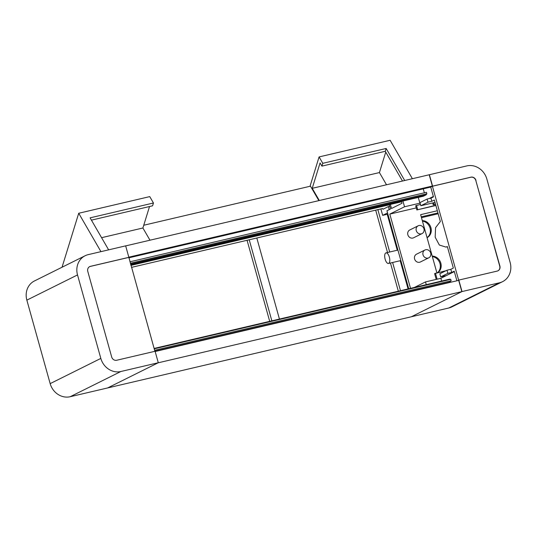 <?xml version="1.0" encoding="UTF-8"?>
<svg xmlns="http://www.w3.org/2000/svg" width="537" height="537" viewBox="0 0 537 537"><rect width="100%" height="100%" fill="white"/><g stroke="black" fill="none" stroke-linecap="round" stroke-linejoin="round"><path stroke-width="0.81" d="M130.753 264.801L423.324 196.24L426.089 194.864L426.848 193.77L426.445 192.313L129.914 261.801M130.786 264.929L401.522 201.482M130.874 265.244L401.609 201.798M130.914 265.385L389.318 204.825M125.665 245.899L429.211 174.767L432.359 186.037L128.813 257.169M128.806 257.834L429.835 187.292L432.359 186.037M424.371 192.796L423.263 188.829M130.323 263.264L426.848 193.77M130.565 264.117L426.089 194.864M497.893 270.849A4.35 3.927 63.5 0 0 499.712 266.09L475.822 180.519L499.88 266.01A4.35 3.927 63.5 0 1 497.98 270.802A4.35 3.927 63.5 0 1 497.208 271.084L458.813 280.079L462.015 291.564L411.342 316.77L461.847 291.645L158.12 362.824L107.622 387.949L448.784 307.996A17.406 15.701 63.5 0 0 451.872 306.882L502.545 281.677A17.406 15.701 63.5 0 0 510.15 262.492L486.837 179.002A17.406 15.701 63.5 0 0 466.821 165.906L429.211 174.767M461.847 291.645L458.699 280.374L155.153 351.513M449.435 282.549L449.328 282.18L154.871 351.191M154.622 350.292L451.147 280.797L449.328 282.18M451.147 280.797L450.744 279.341L154.213 348.828M154.106 348.439L449.63 279.18L450.744 279.341M108.628 249.846L90.102 217.847L153.454 202.999L149.756 196.609L78.717 213.256L100.949 251.645M78.717 213.256L62.044 267.231M101.587 237.683L142.896 227.997L149.984 240.2M149.528 206.53L142.896 227.997M91.431 220.143L152.582 205.812L153.454 202.999M436.219 279.401L434.608 273.615L445.945 270.735M426.277 284.657L425.512 281.912L414.396 287.436M425.512 281.912L440.87 278.314L454.336 271.608L456.9 280.797L454.221 271.192L451.698 272.447L447.851 273.353L440.702 276.911L439.823 273.776L446.979 270.218L450.818 269.319L451.698 272.447M437.118 279.193L435.447 273.192M441.636 281.059L440.87 278.314M389.285 204.691L390.486 209.007L386.949 210.766L408.731 288.765M401.481 201.355L402.018 203.268L391.5 208.504L390.359 204.436M410.53 288.342L389.802 214.102L404.529 206.772L402.925 201.019M437.34 210.746L420.639 214.659L436.89 272.856M416.256 207.9L389.802 214.102M418.169 225.795L409.751 229.984A4.35 3.927 63.5 0 0 407.845 234.776A4.35 3.927 63.5 0 0 413.624 237.777L422.042 233.588A4.35 3.927 -116.5 0 1 416.262 230.588A4.35 3.927 -116.5 0 1 418.169 225.795A4.35 3.927 -116.5 0 1 423.941 228.789A4.35 3.927 -116.5 0 1 422.042 233.588M424.928 250.007L416.511 254.196A4.35 3.927 63.5 0 0 414.604 258.988A4.35 3.927 63.5 0 0 420.384 261.982L428.801 257.8A4.35 3.927 -116.5 0 1 423.022 254.8A4.35 3.927 -116.5 0 1 424.928 250.007A4.35 3.927 -116.5 0 1 430.701 253.001A4.35 3.927 -116.5 0 1 428.801 257.8M404.703 180.506L386.143 148.467L322.791 163.315L319.085 156.925L390.124 140.278L412.382 178.707M404.529 206.772L419.887 203.174L418.283 197.415M429.144 198.569L433.359 196.475L430.674 186.876L432.587 186.158L429.378 174.679M435.876 205.49L416.833 209.954L415.665 205.778L420.464 204.436M437.95 212.927L421.25 216.841M385.747 152.105L379.424 172.572L386.512 184.768M310.017 186.279L319.085 156.925M432.708 202.952L433.231 204.825L435.48 204.08M433.607 202.744L434.071 204.409M435.541 204.288L433.231 204.825M416.833 209.954L435.816 205.282M416.504 205.362L417.672 209.537M319.314 200.516L312.225 188.319L379.424 172.572M322.791 163.315L321.911 166.128L320.065 162.939L312.225 188.319M321.911 166.128L385.271 151.28L402.495 181.023M385.788 252.94A5.437 2.296 76.8 0 1 386.002 252.867A5.437 2.296 76.8 0 1 389.419 257.377A5.437 2.296 76.8 0 1 388.701 263.378A5.437 2.296 76.8 0 1 388.486 263.459A5.437 2.296 76.8 0 1 385.069 258.948A5.437 2.296 76.8 0 1 385.788 252.94M387.56 212.934L382.673 215.357L380.881 208.933M389.224 209.631L388.372 206.584L389.721 206.268M382.901 209.302L388.372 206.584M382.673 215.357L387.895 214.135M386.143 148.467L385.271 151.28M125.658 245.859L88.216 254.632A17.406 15.701 63.5 0 0 85.128 255.746A17.406 15.701 63.5 0 0 77.523 274.931L100.828 358.414A17.406 15.701 63.5 0 0 120.852 371.51L158.287 362.737L155.086 351.258L116.683 360.26A4.35 3.927 63.5 0 1 111.683 356.984L87.786 271.413A4.35 3.927 63.5 0 1 89.692 266.614A4.35 3.927 63.5 0 1 90.464 266.339L128.86 257.337L125.658 245.859M154.904 351.305L128.86 257.337M85.128 255.746L34.455 280.958A17.406 15.701 63.5 0 0 26.85 300.136L50.163 383.626A17.406 15.701 63.5 0 0 70.179 396.722L107.622 387.949L158.287 362.737M432.587 186.158L470.983 177.163A4.35 3.927 63.5 0 1 475.99 180.439M462.015 291.564L499.45 282.791A17.406 15.701 63.5 0 0 502.545 281.677M475.822 180.519A4.35 3.927 63.5 0 0 470.815 177.244L432.419 186.245L458.645 280.166L457.799 280.589L458.813 280.079M128.692 257.424L90.297 266.419A4.35 3.927 63.5 0 0 89.605 266.661M430.036 215.673L429.801 214.834M437.863 272.628A9.136 8.243 63.5 0 0 440.655 262.627A9.136 8.243 63.5 0 0 432.211 256.102M437.433 272.729A9.136 8.243 63.5 0 0 439.89 263.278A9.136 8.243 63.5 0 0 432.345 256.599M422.444 221.116A9.136 8.243 -116.5 0 1 430.083 228.111A9.136 8.243 -116.5 0 1 427.049 237.616M438.185 213.76L421.485 217.68M422.304 220.62A9.136 8.243 -116.5 0 1 430.922 227.695A9.136 8.243 -116.5 0 1 427.069 237.696M450.818 269.319L453.342 268.064L447.341 246.564L445.918 247.08L439.36 245.047L435.171 237.186L435.574 227.668L440.347 221.519L434.346 200.019L431.822 201.281L430.949 198.146L433.473 196.891L430.734 187.084L432.419 186.245M446.348 275.588L440.702 276.911M435.017 202.415L420.827 205.738L419.954 202.603L427.11 199.046L430.949 198.146M431.822 201.281L427.982 202.18L420.827 205.738M446.979 270.218L447.851 273.353M427.982 202.18L427.11 199.046M318.877 200.623L310.48 186.171L143.748 225.245M408.073 288.919L400.199 260.714M397.273 250.222L387.237 214.29M398.333 291.202L390.453 262.996M387.526 252.511L375.699 210.148M400.488 290.698L392.614 262.492M389.687 252.001L377.86 209.645M279.441 319.065L256.814 238.012M269.702 321.348L247.067 240.294M271.856 320.844L249.228 239.791M131.471 267.379L382.68 208.51L131.471 267.386M120.852 371.51L70.179 396.722M50.163 383.626L100.828 358.414M77.523 274.931L26.85 300.136M499.45 282.791L448.784 307.996M386.002 252.867L397.924 250.074M388.486 263.459L400.857 260.559M445.918 247.08L447.388 246.738"/></g></svg>
